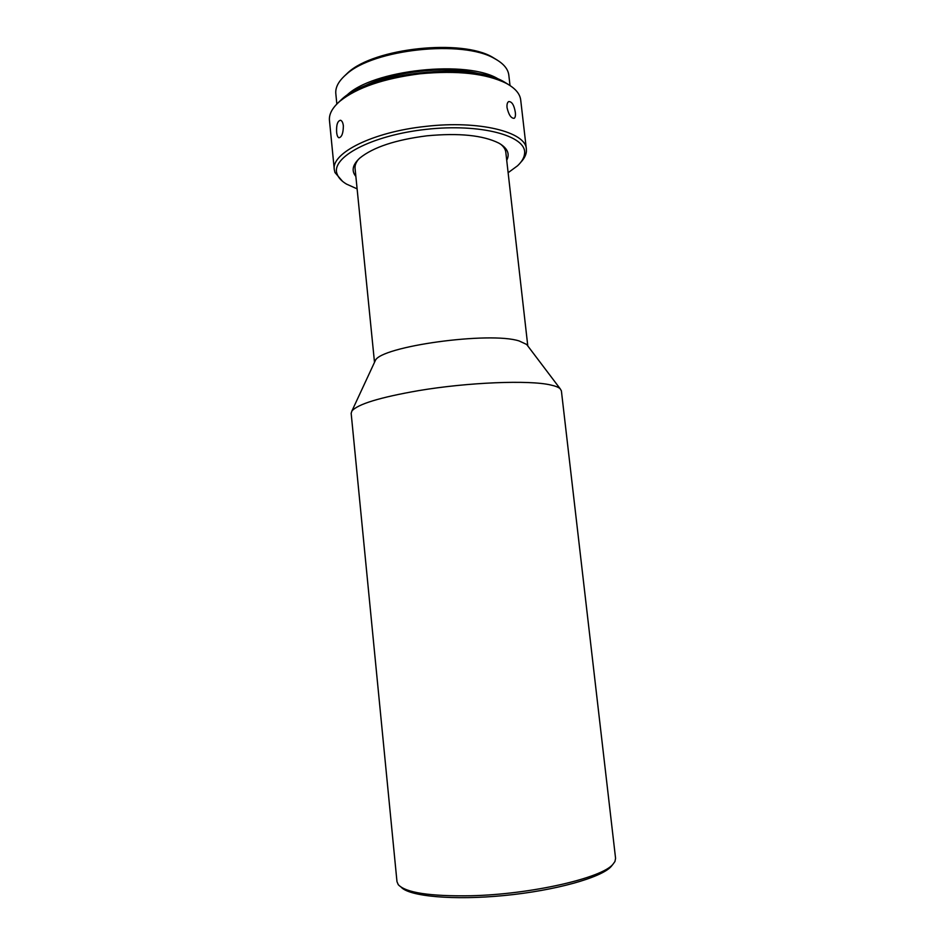 <?xml version="1.0" encoding="UTF-8"?>
<svg xmlns="http://www.w3.org/2000/svg" width="945" height="945" viewBox="0 0 945 945"><rect width="100%" height="100%" fill="white"/><g stroke="black" fill="none" stroke-linecap="round" stroke-linejoin="round"><path stroke-width="1.42" d="M527.794 345.953L505.811 152.287C505.481 149.369 503.732 146.652 500.578 144.136M527.57 345.657L526.66 344.452L519.23 340.991C489.841 331.234 380.126 346.472 375.295 360.624L374.657 361.994M561.389 390.828L560.161 388.738C558.554 387.261 555.388 386.021 550.663 384.981C529.448 379.914 468.118 382.276 418.481 390.651C379.878 397.372 357.694 404.153 351.906 410.992L351.162 413.296L396.983 881.673L398.258 884.662C405.7 892.718 429.916 896.415 470.893 895.754C531.362 894.407 602.343 877.952 612.998 864.214L614.959 861.497L615.573 858.308L561.389 390.828M497.46 60.232L492.546 57.232C461.632 38.65 374.232 47.994 347.949 72.682L343.779 76.663M336.845 104.033L335.818 93.649C335.215 87.318 338.7 80.904 346.283 74.407C373.157 49.152 462.932 39.56 494.542 58.566C503.319 63.315 508.079 68.855 508.823 75.163L510.016 85.522M346.201 95.906C371.456 69.646 468.921 59.228 499.149 79.557M343.366 125.85C342.952 122.637 342.019 120.771 340.554 120.251C337.566 120.865 336.255 124.858 336.633 132.229C336.963 135.442 337.731 137.297 338.912 137.781C341.795 137.179 343.271 133.198 343.366 125.85M520.813 162.257C524.227 158.618 526.093 154.968 526.412 151.33L526.365 149.086C526.07 131.993 479.174 120.098 425.652 126.406C372.909 131.91 331.093 153.102 334.294 169.616L334.967 172.533L342.515 181.31M334.294 169.616L329.462 120.464C328.848 114.144 332.368 107.706 340.011 101.115C357.056 87.542 383.741 78.423 420.041 73.781C457.439 70.261 486.202 73.45 506.307 83.349C515.167 88.168 519.974 93.72 520.707 100.016L526.365 149.086M337.365 103.513L341.712 99.331C369.991 72.293 470.917 61.508 504.276 81.967L509.402 85.133M506.721 160.296C510.099 153.811 507.465 148.081 498.83 143.108C483.001 135.241 459.022 132.808 426.904 135.82C395.683 139.789 373.369 147.172 359.95 157.957C352.556 164.643 351.197 170.797 355.863 176.42M508.138 172.711L517.553 165.777C521.876 161.713 524.227 157.638 524.581 153.551C527.015 135.926 480.899 123.157 425.994 129.37C371.078 135.348 330.029 157.756 337.211 174.293C338.582 177.932 341.665 181.192 346.437 184.062L357.115 188.858M362.797 86.881C392.01 71.135 449.147 65.028 481.029 74.242M401.212 887.213C409.398 896.403 453.376 900.526 504.382 895.517C555.388 890.568 601.221 877.633 611.072 866.6L612.348 865.018M515.332 112.384C514.104 105.072 511.883 101.469 508.67 101.576C507.311 102.426 506.768 104.446 507.04 107.659C508.717 114.841 511.091 118.397 514.186 118.314C515.285 117.558 515.675 115.585 515.332 112.384M358.462 159.327C355.911 162.446 354.777 165.47 355.06 168.399L374.503 362.337M526.66 344.452L560.161 388.738M347.949 72.682L346.283 74.407M492.546 57.232L494.542 58.566M341.712 99.331L340.011 101.115M504.276 81.967L506.307 83.349M375.295 360.624L351.906 410.992"/></g></svg>

